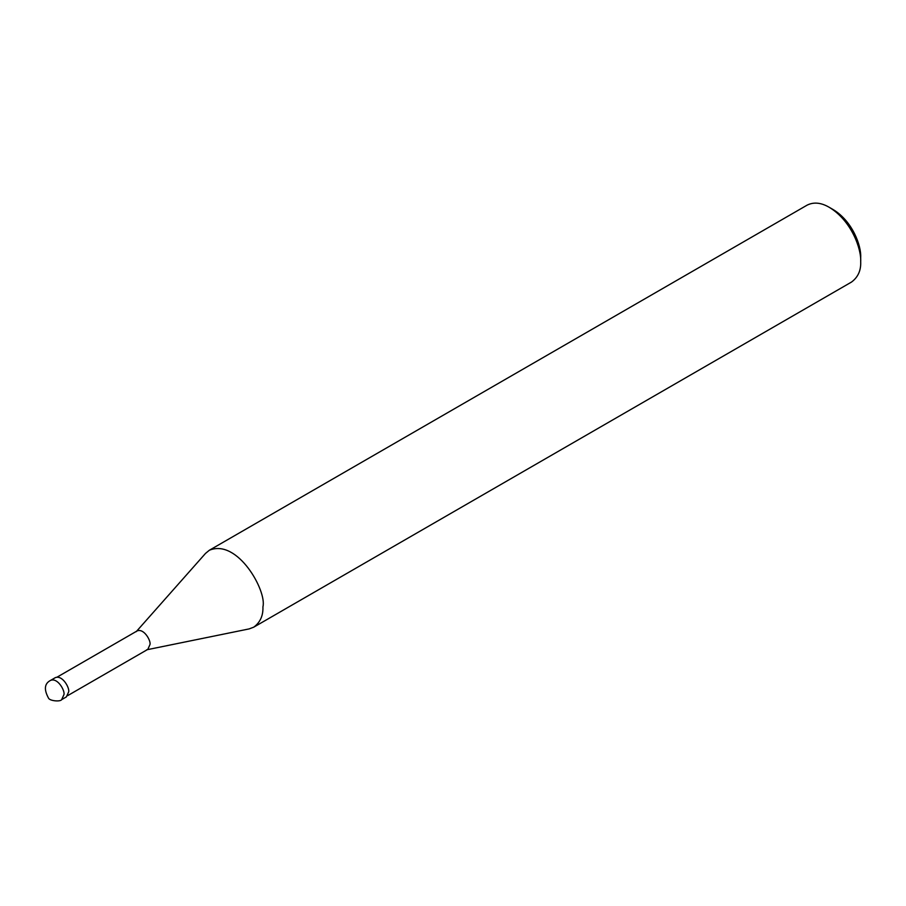 <?xml version="1.0" encoding="UTF-8"?>
<svg xmlns="http://www.w3.org/2000/svg" width="906" height="906" viewBox="0 0 906 906"><rect width="100%" height="100%" fill="white"/><g stroke="black" fill="none" stroke-linecap="round" stroke-linejoin="round"><path stroke-width="1.36" d="M61.676 699.613L66.387 696.895L68.686 691.81C69.728 687.914 62.378 674.676 55.289 677.665L50.577 680.383C44.485 683.509 43.782 689.398 48.471 698.028C49.456 700.961 60.476 701.957 61.676 699.613L63.975 694.528C65.017 690.632 57.667 677.394 50.577 680.383M67.724 695.604L147.803 649.375L150.011 644.494C151.008 640.757 143.952 628.051 137.146 630.916L57.067 677.144M146.693 649.795L249.116 628.911L253.725 627.178C260.226 622.377 263.284 615.604 262.921 606.861C267.077 591.278 237.7 538.323 209.32 550.27L205.526 553.396L136.228 631.663M253.725 627.178L851.504 282.06C857.993 277.259 861.062 270.486 860.7 261.732C861.447 248.867 851.481 220.758 829.307 207.349C821.13 202.57 813.735 201.834 807.099 205.152L209.32 550.27M860.7 261.732L860.7 257.202C861.357 245.945 852.637 221.347 833.226 209.614L829.307 207.349"/></g></svg>
